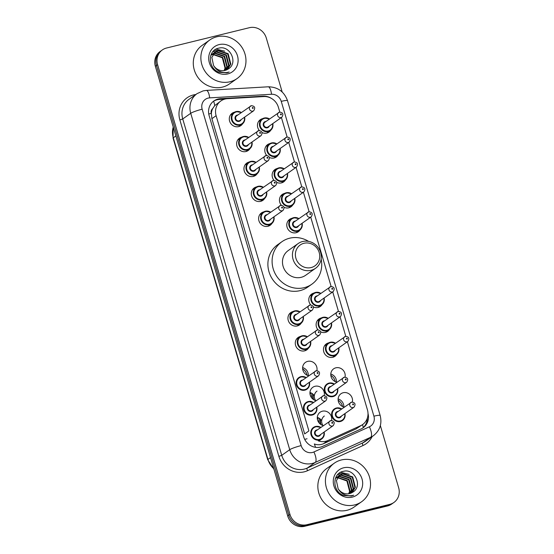<?xml version="1.0" encoding="UTF-8"?>
<svg xmlns="http://www.w3.org/2000/svg" width="554" height="554" viewBox="0 0 554 554"><rect width="100%" height="100%" fill="white"/><g stroke="black" fill="none" stroke-linecap="round" stroke-linejoin="round"><path stroke-width="0.83" d="M266.703 155.439A7.562 7.043 -125.2 0 1 267.637 144.608A7.562 7.043 -125.2 0 1 269.881 143.59A7.562 7.043 -125.2 0 1 269.999 143.555M278.136 155.085A7.562 7.043 -125.2 0 1 276.363 156.955A7.562 7.043 -125.2 0 1 274.119 157.98A7.562 7.043 -125.2 0 1 269.431 157.495M274.036 180.348A7.562 7.043 -125.2 0 1 274.971 169.524A7.562 7.043 -125.2 0 1 277.215 168.499A7.562 7.043 -125.2 0 1 277.332 168.471M285.469 179.995A7.562 7.043 -125.2 0 1 283.69 181.871A7.562 7.043 -125.2 0 1 281.453 182.889A7.562 7.043 -125.2 0 1 276.758 182.411M281.37 205.264A7.562 7.043 -125.2 0 1 282.305 194.433A7.562 7.043 -125.2 0 1 284.548 193.415A7.562 7.043 -125.2 0 1 284.666 193.388M292.803 204.911A7.562 7.043 -125.2 0 1 291.023 206.787A7.562 7.043 -125.2 0 1 288.779 207.805A7.562 7.043 -125.2 0 1 284.091 207.328M300.136 229.827A7.562 7.043 -125.2 0 1 298.357 231.704A7.562 7.043 -125.2 0 1 296.113 232.722A7.562 7.043 -125.2 0 1 287.568 228.449A7.562 7.043 -125.2 0 1 289.638 219.349A7.562 7.043 -125.2 0 1 291.882 218.331A7.562 7.043 -125.2 0 1 292 218.304M310.704 304.922A7.562 7.043 -125.2 0 1 311.632 294.091A7.562 7.043 -125.2 0 1 313.876 293.073A7.562 7.043 -125.2 0 1 313.993 293.045M322.13 304.568A7.562 7.043 -125.2 0 1 320.357 306.445A7.562 7.043 -125.2 0 1 318.114 307.463A7.562 7.043 -125.2 0 1 313.425 306.985M318.038 329.838A7.562 7.043 -125.2 0 1 318.966 319.007A7.562 7.043 -125.2 0 1 321.209 317.989A7.562 7.043 -125.2 0 1 321.327 317.961M329.464 329.485A7.562 7.043 -125.2 0 1 327.691 331.354A7.562 7.043 -125.2 0 1 325.447 332.379A7.562 7.043 -125.2 0 1 320.759 331.901M336.797 354.394A7.562 7.043 -125.2 0 1 335.018 356.27A7.562 7.043 -125.2 0 1 332.781 357.288A7.562 7.043 -125.2 0 1 324.235 353.016A7.562 7.043 -125.2 0 1 326.299 343.923A7.562 7.043 -125.2 0 1 328.543 342.898A7.562 7.043 -125.2 0 1 328.661 342.871M330.786 374.033A7.562 7.043 -125.2 0 1 336.507 382.128M336.908 382.232A7.562 7.043 -125.2 0 1 330.994 376.353A7.562 7.043 -125.2 0 1 333.633 368.832A7.562 7.043 -125.2 0 1 335.876 367.814A7.562 7.043 -125.2 0 1 345.031 377.122M338.12 398.949A7.562 7.043 -125.2 0 1 343.84 407.038M344.242 407.142A7.562 7.043 -125.2 0 1 338.328 401.262A7.562 7.043 -125.2 0 1 340.966 393.749A7.562 7.043 -125.2 0 1 343.21 392.731A7.562 7.043 -125.2 0 1 352.365 402.031M259.376 130.522A7.562 7.043 -125.2 0 1 260.304 119.692A7.562 7.043 -125.2 0 1 262.548 118.674A7.562 7.043 -125.2 0 1 262.665 118.646M270.802 130.169A7.562 7.043 -125.2 0 1 269.029 132.046A7.562 7.043 -125.2 0 1 266.786 133.064A7.562 7.043 -125.2 0 1 262.097 132.586M317.29 417.418A7.562 7.043 -125.2 0 1 321.68 420.659M323.411 425.611A7.562 7.043 -125.2 0 1 317.497 419.731A7.562 7.043 -125.2 0 1 320.129 412.218A7.562 7.043 -125.2 0 1 322.373 411.2A7.562 7.043 -125.2 0 1 331.534 420.5M309.956 392.502A7.562 7.043 -125.2 0 1 314.347 395.743M316.078 400.694A7.562 7.043 -125.2 0 1 310.164 394.822A7.562 7.043 -125.2 0 1 312.795 387.301A7.562 7.043 -125.2 0 1 315.039 386.283A7.562 7.043 -125.2 0 1 324.201 395.591M302.623 367.586A7.562 7.043 -125.2 0 1 308.336 375.681M308.744 375.785A7.562 7.043 -125.2 0 1 302.83 369.906A7.562 7.043 -125.2 0 1 305.469 362.385A7.562 7.043 -125.2 0 1 307.705 361.367A7.562 7.043 -125.2 0 1 316.867 370.674M308.633 347.947A7.562 7.043 -125.2 0 1 306.854 349.823A7.562 7.043 -125.2 0 1 304.61 350.848A7.562 7.043 -125.2 0 1 296.065 346.575A7.562 7.043 -125.2 0 1 298.135 337.476A7.562 7.043 -125.2 0 1 300.379 336.451A7.562 7.043 -125.2 0 1 300.497 336.423M301.3 323.037A7.562 7.043 -125.2 0 1 299.52 324.914A7.562 7.043 -125.2 0 1 297.276 325.932A7.562 7.043 -125.2 0 1 288.731 321.659A7.562 7.043 -125.2 0 1 290.802 312.56A7.562 7.043 -125.2 0 1 293.045 311.542A7.562 7.043 -125.2 0 1 293.163 311.514M257.305 173.547A7.562 7.043 -125.2 0 1 255.526 175.424A7.562 7.043 -125.2 0 1 253.282 176.442A7.562 7.043 -125.2 0 1 244.736 172.169A7.562 7.043 -125.2 0 1 246.807 163.077A7.562 7.043 -125.2 0 1 249.044 162.052A7.562 7.043 -125.2 0 1 249.168 162.024M249.972 148.638A7.562 7.043 -125.2 0 1 248.192 150.508A7.562 7.043 -125.2 0 1 245.948 151.533A7.562 7.043 -125.2 0 1 237.403 147.26A7.562 7.043 -125.2 0 1 239.473 138.161A7.562 7.043 -125.2 0 1 241.717 137.143A7.562 7.043 -125.2 0 1 241.835 137.115M264.639 198.464A7.562 7.043 -125.2 0 1 262.859 200.34A7.562 7.043 -125.2 0 1 260.615 201.358A7.562 7.043 -125.2 0 1 252.07 197.086A7.562 7.043 -125.2 0 1 254.134 187.986A7.562 7.043 -125.2 0 1 256.377 186.968A7.562 7.043 -125.2 0 1 256.495 186.94M271.966 223.38A7.562 7.043 -125.2 0 1 270.193 225.256A7.562 7.043 -125.2 0 1 267.949 226.274A7.562 7.043 -125.2 0 1 259.404 222.002A7.562 7.043 -125.2 0 1 261.467 212.902A7.562 7.043 -125.2 0 1 263.711 211.884A7.562 7.043 -125.2 0 1 263.829 211.857M242.638 123.722A7.562 7.043 -125.2 0 1 240.858 125.599A7.562 7.043 -125.2 0 1 238.615 126.617A7.562 7.043 -125.2 0 1 230.076 122.344A7.562 7.043 -125.2 0 1 232.14 113.245A7.562 7.043 -125.2 0 1 234.384 112.227A7.562 7.043 -125.2 0 1 234.501 112.199M338.148 400.244A9.453 8.802 -125.2 0 1 342.628 406.581M330.814 375.328A9.453 8.802 -125.2 0 1 335.295 381.664M302.65 368.881A9.453 8.802 -125.2 0 1 307.124 375.217M279.805 112.081L278.378 107.234A14.175 13.206 54.8 0 0 263.773 96.569L227.396 98.688A14.175 13.206 54.8 0 0 225.09 99.034A14.175 13.206 54.8 0 0 220.88 100.946A14.175 13.206 54.8 0 0 216.115 115.703L308.897 430.936L304.679 433.914L211.905 118.681L216.115 115.703M220.88 100.946L214.73 105.606L212.694 108.591A4.723 4.404 54.8 0 0 211.282 113.376A14.175 1.773 163.6 0 0 208.768 114.027M211.282 113.376L211.351 113.618A14.175 13.206 -125.2 0 1 212.694 108.591M315.531 447.327A14.175 5.069 -114.4 0 0 314.319 443.969C317.421 445.097 320.461 445.007 323.439 443.719L356.077 428.907L362.655 424.53A14.175 13.206 54.8 0 0 367.42 409.78L347.4 341.749M211.351 113.618L211.905 118.681M345.8 336.313L340.066 316.833M338.466 311.396L332.732 291.923M331.133 286.48L310.732 217.175M309.132 211.739L303.398 192.266M301.798 186.823L296.071 167.35M294.465 161.913L288.738 142.433M287.138 136.997L281.404 117.517M318.266 440.859A14.175 13.206 54.8 0 0 327.996 440.499L360.64 425.687A14.175 13.206 54.8 0 0 362.655 424.53M271.695 98.57A14.175 13.206 54.8 0 0 263.171 96.188L220.43 98.681A14.175 13.206 54.8 0 0 218.124 99.028A14.175 13.206 54.8 0 0 213.92 100.939A14.175 13.206 54.8 0 0 209.149 115.689L303.654 436.787A14.175 13.206 54.8 0 0 322.753 446.344L361.104 428.941A14.175 13.206 54.8 0 0 363.126 427.785A14.175 13.206 54.8 0 0 368.008 413.464M213.366 101.347A14.175 13.206 -125.2 0 1 217.002 99.817A14.175 13.206 -125.2 0 1 219.308 99.471L224.612 99.159M380.356 425.569L398.651 487.735A14.175 13.206 -125.2 0 1 393.887 502.485A14.175 13.206 -125.2 0 1 389.684 504.396L306.861 524.714A14.175 13.206 -125.2 0 1 289.95 514.396L157.592 64.68A14.175 13.206 -125.2 0 1 162.357 49.929A14.175 13.206 -125.2 0 1 166.56 48.018L249.383 27.7A14.175 13.206 -125.2 0 1 266.294 38.018L282.18 91.999M393.887 502.485L391.643 504.071A14.175 13.206 -125.2 0 1 387.44 505.982L304.617 526.3A14.175 13.206 -125.2 0 1 287.706 515.982L155.349 66.265L156.47 65.476A14.175 13.206 -125.2 0 1 161.235 50.719A14.175 13.206 -125.2 0 0 156.47 65.476L288.828 515.192L156.47 65.476L157.592 64.68M304.617 526.3L305.739 525.511A14.175 13.206 -125.2 0 1 288.828 515.192A14.175 13.206 -125.2 0 0 305.739 525.511L388.562 505.193L305.739 525.511L306.861 524.714M392.765 503.281A14.175 13.206 -125.2 0 1 388.562 505.193A14.175 13.206 -125.2 0 0 392.765 503.281M367.364 418.076A14.175 13.206 -125.2 0 1 362.551 428.166M155.349 66.265A14.175 13.206 -125.2 0 1 160.113 51.515L162.357 49.929M230.035 81.757A23.621 22.008 -125.2 0 1 203.339 68.405A23.621 22.008 -125.2 0 1 209.793 39.971A23.621 22.008 -125.2 0 1 216.801 36.786A23.621 22.008 -125.2 0 1 243.497 50.137A23.621 22.008 -125.2 0 1 237.043 78.571A23.621 22.008 -125.2 0 1 230.035 81.757M237.043 78.571L229.474 83.917A23.621 22.008 -125.2 0 1 222.466 87.103A23.621 22.008 -125.2 0 1 195.763 73.751A23.621 22.008 -125.2 0 1 202.217 45.317L209.793 39.971M227.272 69.548L230.388 64.382L227.687 54.008L218.047 50.788L215.201 52.007M227.507 69.416L230.831 64.07L228.137 53.69L218.491 50.469L215.416 51.841L211.836 57.415L213.581 65.545A10.678 9.951 -125.2 0 0 225.007 70.427A10.678 9.951 -125.2 0 0 227.902 69.174C238.739 63.461 230.222 45.047 219.052 48.101C207.452 49.715 207.487 68.246 218.948 72.255L226.884 72.837L229.155 72.041L226.655 72.539C220.824 72.879 216.469 70.545 213.581 65.545M226.288 70.012L228.601 65.642L225.907 55.261L216.268 52.041L214.37 52.72M226.544 69.908L229.051 65.324L226.357 54.95L216.711 51.73L214.571 52.526M225.229 70.372L226.821 66.895L224.128 56.522L214.481 53.302L213.622 53.544M225.506 70.289L227.272 66.584L224.571 56.203L214.931 52.983L213.802 53.329M224.086 70.607L225.042 68.156L222.348 57.775L212.965 54.5M224.384 70.559L225.492 67.837L222.791 57.464L213.124 54.25M214.121 52.845L213.422 53.26M214.329 52.658L213.193 53.413M213.359 53.641L212.591 53.973M212.341 54.098L211.635 54.521M213.539 53.433L212.791 53.786M212.549 53.918L211.413 54.673M212.674 54.562L211.843 54.804M211.573 54.901L210.859 55.206M212.84 54.32L212.023 54.583M211.76 54.687L211.005 55.04M219.1 44.604A15.408 14.356 -125.2 0 1 237.479 55.822A15.408 14.356 -125.2 0 1 227.736 73.931A15.408 14.356 -125.2 0 1 209.35 62.72A15.408 14.356 -125.2 0 1 219.1 44.604M221.122 53.683L217.002 51.903M216.476 51.785L215.762 51.66M215.7 51.654L212.951 51.584M222.902 52.422L218.782 50.643M218.255 50.532L214.176 50.386M224.689 51.162L216.108 49.112M311.14 267.561A12.756 11.883 -125.2 0 1 295.919 258.275A12.756 11.883 -125.2 0 1 303.987 243.275A12.756 11.883 -125.2 0 1 319.208 252.562A12.756 11.883 -125.2 0 1 311.14 267.561M311.099 270.304A15.117 14.085 -125.2 0 1 294.008 261.758A15.117 14.085 -125.2 0 1 298.142 243.559A15.117 14.085 -125.2 0 1 302.629 241.523A15.117 14.085 -125.2 0 1 319.713 250.069A15.117 14.085 -125.2 0 1 315.586 268.261A15.117 14.085 -125.2 0 1 311.099 270.304M298.142 243.559L288.191 250.588A15.117 14.085 54.8 0 0 284.057 268.787A15.117 14.085 54.8 0 0 301.147 277.332A15.117 14.085 54.8 0 0 305.628 275.29L315.586 268.261M321.14 259.106A25.99 24.21 -125.2 0 1 311.895 284.167A25.99 24.21 -125.2 0 1 304.188 287.678A25.99 24.21 -125.2 0 1 274.819 272.99A25.99 24.21 -125.2 0 1 281.917 241.717A25.99 24.21 -125.2 0 1 289.631 238.206A25.99 24.21 -125.2 0 1 308.626 241.392M311.895 284.167L307.692 287.138A25.99 24.21 -125.2 0 1 299.984 290.649A25.99 24.21 -125.2 0 1 270.615 275.961A25.99 24.21 -125.2 0 1 277.713 244.681L281.917 241.717M354.588 504.936A23.621 22.008 -125.2 0 1 327.885 491.585A23.621 22.008 -125.2 0 1 334.339 463.158A23.621 22.008 -125.2 0 1 341.347 459.965A23.621 22.008 -125.2 0 1 368.05 473.317A23.621 22.008 -125.2 0 1 361.596 501.751A23.621 22.008 -125.2 0 1 354.588 504.936M361.596 501.751L354.02 507.097A23.621 22.008 -125.2 0 1 347.012 510.282A23.621 22.008 -125.2 0 1 320.316 496.931A23.621 22.008 -125.2 0 1 326.77 468.504L334.339 463.158M351.825 492.735L354.934 487.562L352.24 477.188L342.594 473.968L339.747 475.187M352.053 492.603L355.377 487.25L352.683 476.876L343.044 473.656L339.969 475.027L336.389 480.602L338.134 488.732A10.678 9.951 -125.2 0 0 349.56 493.607A10.678 9.951 -125.2 0 0 352.455 492.354C363.292 486.647 354.768 468.234 343.605 471.288C332.005 472.894 332.04 491.433 343.494 495.435L351.43 496.024L353.701 495.221L351.201 495.726C345.371 496.059 341.015 493.732 338.134 488.732M350.841 493.199L353.154 488.822L350.46 478.448L340.814 475.228L338.916 475.9M351.091 493.088L353.597 488.51L350.904 478.13L341.257 474.91L339.117 475.713M349.782 493.552L351.375 490.082L348.681 479.702L339.034 476.482L338.175 476.731M350.052 493.476L351.818 489.764L349.124 479.39L339.477 476.17L338.349 476.509M348.639 493.787L349.595 491.336L346.901 480.962L337.518 477.686M348.93 493.739L350.038 491.024L347.344 480.643L337.67 477.43M338.674 476.024L337.968 476.447M338.882 475.844L337.746 476.599M337.905 476.828L337.137 477.16M336.894 477.285L336.188 477.7M338.092 476.613L337.338 476.966M337.095 477.098L335.959 477.853M337.227 477.749L336.389 477.984M336.126 478.081L335.405 478.393M337.386 477.506L336.569 477.77M336.313 477.873L335.558 478.227M343.653 467.791A15.408 14.356 -125.2 0 1 362.032 479.002A15.408 14.356 -125.2 0 1 352.282 497.118A15.408 14.356 -125.2 0 1 333.903 485.906A15.408 14.356 -125.2 0 1 343.653 467.791M345.675 476.862L341.548 475.083M341.022 474.972L340.308 474.847M340.246 474.84L337.504 474.764M347.455 475.609L343.328 473.829M342.801 473.712L338.729 473.573M349.235 474.349L340.655 472.292M214.73 105.606A14.175 4.453 -93.3 0 0 213.643 101.181M363.32 427.501A14.175 5.069 -114.4 0 0 362.475 424.662M307.048 438.775A14.175 1.773 163.6 0 0 304.693 439.384M356.077 428.907L360.64 425.687M323.439 443.719L327.996 440.499M208.138 98.1A9.453 8.802 54.8 0 0 202.155 109.207L301.161 445.596A9.453 8.802 54.8 0 0 312.435 452.473A9.453 8.802 54.8 0 0 313.896 451.967L369.386 426.795A9.453 8.802 54.8 0 0 373.908 416.186L281.252 101.368A9.453 8.802 54.8 0 0 271.515 94.263L209.675 97.864A9.453 8.802 54.8 0 0 208.138 98.1M369.386 426.795A9.453 3.379 -114.4 0 1 370.681 437.265L315.191 462.438A18.898 17.61 -125.2 0 1 312.276 463.449A18.898 17.61 -125.2 0 1 289.728 449.689L190.728 113.307A18.898 17.61 -125.2 0 1 197.079 93.633L189.087 99.277A18.898 17.61 54.8 0 0 182.737 118.944L281.737 455.333A18.898 17.61 54.8 0 0 304.284 469.093A18.898 17.61 54.8 0 0 307.2 468.082L362.69 442.909A18.898 17.61 54.8 0 0 365.384 441.365L373.375 435.721A18.898 17.61 -125.2 0 1 370.681 437.265L362.69 442.909A2.361 0.845 65.6 0 0 363.015 445.527L307.525 470.699A21.26 19.812 -125.2 0 1 278.884 456.358L179.877 119.969L182.737 118.944L190.728 113.307A9.453 1.177 -16.4 0 1 202.155 109.207M307.525 470.699A2.361 0.845 65.6 0 1 307.2 468.082L315.191 462.438A9.453 3.379 -114.4 0 0 313.896 451.967M179.877 119.969A21.26 19.812 -125.2 0 1 193.332 94.969A21.26 19.812 -125.2 0 1 195.797 94.533M372.094 436.628A21.26 19.812 -125.2 0 1 363.015 445.527M289.95 514.396L287.706 515.982M389.684 504.396L387.44 505.982M301.161 445.596A9.453 1.177 -16.4 0 0 289.728 449.689L281.737 455.333L278.884 456.358M373.908 416.186A9.453 1.177 -16.4 0 1 380.169 415.5L287.512 100.683C284.188 91.562 277.734 86.936 268.157 86.805L206.323 90.413A9.453 2.971 -93.3 0 1 209.675 97.864M281.252 101.368A9.453 1.177 -16.4 0 1 287.512 100.683M271.515 94.263A9.453 2.971 -93.3 0 0 268.157 86.805M219.308 99.471L220.43 98.681M262.527 96.638L263.171 96.188M273.953 469.259L267.721 459.709A4.723 0.589 -16.4 0 1 267.942 459.432A18.898 17.61 54.8 0 0 273.794 468.719M173.243 127.074A18.898 17.61 54.8 0 0 173.277 137.794A4.723 0.589 163.6 0 0 173.056 138.071L173.187 126.88M175.86 135.965L173.277 137.794L267.942 459.432L270.525 457.604M244.619 117.157A7.084 6.606 -125.2 0 1 242.133 124.124A7.084 6.606 -125.2 0 1 240.027 125.079A7.084 6.606 -125.2 0 1 232.015 121.07A7.084 6.606 -125.2 0 1 233.954 112.545A7.084 6.606 -125.2 0 1 236.059 111.589A7.084 6.606 -125.2 0 1 241.35 112.524M241.094 112.704A6.613 6.163 54.8 0 0 236.329 111.936A6.613 6.163 54.8 0 0 232.14 119.712A6.613 6.163 54.8 0 0 240.034 124.532A6.613 6.163 54.8 0 0 244.362 117.337M241.115 119.636A3.31 3.082 -125.2 0 1 235.159 118.972A3.31 3.082 -125.2 0 1 237.846 115.003M253.697 110.745C255.567 107.732 254.785 106.043 251.364 105.689L236.69 115.821A2.832 2.638 54.8 0 0 239.113 120.834A2.832 2.638 54.8 0 0 239.958 120.447L253.697 110.745A2.832 2.638 -125.2 0 1 249.653 109.526A2.832 2.638 -125.2 0 1 251.267 105.731M252.894 108.39A0.471 0.443 54.8 0 0 253.192 107.829A0.471 0.443 54.8 0 0 252.631 107.49A0.471 0.443 54.8 0 0 252.333 108.044A0.471 0.443 54.8 0 0 252.894 108.39M245.921 151.54L249.459 149.033L251.931 145.46L251.98 142.053A7.084 6.606 -125.2 0 1 249.459 149.033A7.084 6.606 -125.2 0 1 247.361 149.989A7.084 6.606 -125.2 0 1 239.349 145.986A7.084 6.606 -125.2 0 1 241.288 137.454A7.084 6.606 -125.2 0 1 243.386 136.499A7.084 6.606 -125.2 0 1 248.684 137.44M248.427 137.621A6.613 6.163 54.8 0 0 243.663 136.852A6.613 6.163 54.8 0 0 239.473 144.629A6.613 6.163 54.8 0 0 247.368 149.442A6.613 6.163 54.8 0 0 251.696 142.253M248.448 144.546A3.31 3.082 -125.2 0 1 242.493 143.888A3.31 3.082 -125.2 0 1 245.173 139.913M261.031 135.661C262.894 132.641 262.118 130.959 258.697 130.606L244.016 140.73A2.832 2.638 54.8 0 0 246.447 145.744A2.832 2.638 54.8 0 0 247.292 145.363L261.031 135.661A2.832 2.638 -125.2 0 1 256.987 134.442A2.832 2.638 -125.2 0 1 258.6 130.647M260.228 133.299A0.471 0.443 54.8 0 0 260.525 132.745A0.471 0.443 54.8 0 0 259.964 132.399A0.471 0.443 54.8 0 0 259.667 132.96A0.471 0.443 54.8 0 0 260.228 133.299M259.286 166.983A7.084 6.606 -125.2 0 1 256.793 173.949A7.084 6.606 -125.2 0 1 254.695 174.905A7.084 6.606 -125.2 0 1 246.682 170.902A7.084 6.606 -125.2 0 1 248.621 162.37A7.084 6.606 -125.2 0 1 250.72 161.415A7.084 6.606 -125.2 0 1 256.017 162.357M255.761 162.537A6.613 6.163 54.8 0 0 250.997 161.768A6.613 6.163 54.8 0 0 246.807 169.545A6.613 6.163 54.8 0 0 254.702 174.358A6.613 6.163 54.8 0 0 259.03 167.163M255.782 169.462A3.31 3.082 -125.2 0 1 249.826 168.804A3.31 3.082 -125.2 0 1 252.506 164.829M268.365 160.577C270.227 157.558 269.452 155.875 266.031 155.515L251.35 165.646A2.832 2.638 54.8 0 0 253.78 170.66A2.832 2.638 54.8 0 0 254.625 170.279L268.365 160.577A2.832 2.638 -125.2 0 1 264.32 159.358A2.832 2.638 -125.2 0 1 265.934 155.563M267.561 158.215A0.471 0.443 54.8 0 0 267.859 157.661A0.471 0.443 54.8 0 0 267.298 157.315A0.471 0.443 54.8 0 0 266.993 157.869A0.471 0.443 54.8 0 0 267.561 158.215M258.053 186.331A7.084 6.606 -125.2 0 1 263.351 187.266L258.074 186.317L255.948 187.287A7.084 6.606 -125.2 0 1 258.053 186.331M266.619 191.899A7.084 6.606 -125.2 0 1 264.126 198.865A7.084 6.606 -125.2 0 1 262.028 199.821A7.084 6.606 -125.2 0 1 254.016 195.818A7.084 6.606 -125.2 0 1 255.948 187.287L252.409 189.787M263.095 187.446A6.613 6.163 54.8 0 0 258.323 186.677A6.613 6.163 54.8 0 0 254.141 194.454A6.613 6.163 54.8 0 0 262.035 199.274A6.613 6.163 54.8 0 0 266.363 192.079M263.108 194.378A3.31 3.082 -125.2 0 1 257.16 193.72A3.31 3.082 -125.2 0 1 259.84 189.745M275.698 185.493C277.561 182.474 276.785 180.784 273.364 180.431L258.683 190.562A2.832 2.638 54.8 0 0 261.114 195.576A2.832 2.638 54.8 0 0 261.952 195.195L275.698 185.493A2.832 2.638 -125.2 0 1 271.647 184.274A2.832 2.638 -125.2 0 1 273.267 180.479M274.895 183.132A0.471 0.443 54.8 0 0 275.193 182.571A0.471 0.443 54.8 0 0 274.625 182.231A0.471 0.443 54.8 0 0 274.327 182.785A0.471 0.443 54.8 0 0 274.895 183.132M273.953 216.815A7.084 6.606 -125.2 0 1 271.46 223.781A7.084 6.606 -125.2 0 1 269.355 224.737A7.084 6.606 -125.2 0 1 261.349 220.727A7.084 6.606 -125.2 0 1 263.282 212.203A7.084 6.606 -125.2 0 1 265.387 211.24A7.084 6.606 -125.2 0 1 270.677 212.182M270.428 212.362A6.613 6.163 54.8 0 0 265.657 211.593A6.613 6.163 54.8 0 0 261.474 219.37A6.613 6.163 54.8 0 0 269.369 224.183A6.613 6.163 54.8 0 0 273.697 216.995M270.442 219.287A3.31 3.082 -125.2 0 1 264.493 218.629A3.31 3.082 -125.2 0 1 267.173 214.661M283.025 210.402C284.894 207.39 284.119 205.7 280.698 205.347L266.017 215.478A2.832 2.638 54.8 0 0 268.448 220.492A2.832 2.638 54.8 0 0 269.286 220.104L283.025 210.402A2.832 2.638 -125.2 0 1 278.981 209.183A2.832 2.638 -125.2 0 1 280.601 205.389M282.228 208.041A0.471 0.443 54.8 0 0 282.526 207.487A0.471 0.443 54.8 0 0 281.958 207.148A0.471 0.443 54.8 0 0 281.661 207.702A0.471 0.443 54.8 0 0 282.228 208.041M294.714 310.898A7.084 6.606 -125.2 0 1 300.012 311.84L294.735 310.891L292.616 311.854A7.084 6.606 -125.2 0 1 294.714 310.898M303.28 316.473A7.084 6.606 -125.2 0 1 300.787 323.439A7.084 6.606 -125.2 0 1 298.689 324.395A7.084 6.606 -125.2 0 1 290.677 320.385A7.084 6.606 -125.2 0 1 292.616 311.854L289.07 314.36M299.756 312.02A6.613 6.163 54.8 0 0 294.991 311.251A6.613 6.163 54.8 0 0 290.802 319.028A6.613 6.163 54.8 0 0 298.696 323.841A6.613 6.163 54.8 0 0 303.024 316.653M299.776 318.945A3.31 3.082 -125.2 0 1 293.821 318.287A3.31 3.082 -125.2 0 1 296.501 314.319M312.359 310.06C314.222 307.041 313.446 305.358 310.025 305.005L295.351 315.129A2.832 2.638 54.8 0 0 297.775 320.15A2.832 2.638 54.8 0 0 298.62 319.762L312.359 310.06A2.832 2.638 -125.2 0 1 308.315 308.841A2.832 2.638 -125.2 0 1 309.928 305.046M311.556 307.699A0.471 0.443 54.8 0 0 311.854 307.145A0.471 0.443 54.8 0 0 311.293 306.798A0.471 0.443 54.8 0 0 310.995 307.359A0.471 0.443 54.8 0 0 311.556 307.699M310.614 341.389A7.084 6.606 -125.2 0 1 308.121 348.348A7.084 6.606 -125.2 0 1 306.023 349.304A7.084 6.606 -125.2 0 1 298.01 345.301A7.084 6.606 -125.2 0 1 299.949 336.77A7.084 6.606 -125.2 0 1 302.048 335.814A7.084 6.606 -125.2 0 1 307.345 336.756M307.089 336.936A6.613 6.163 54.8 0 0 302.325 336.167A6.613 6.163 54.8 0 0 298.135 343.944A6.613 6.163 54.8 0 0 306.03 348.757A6.613 6.163 54.8 0 0 310.358 341.569M307.11 343.861A3.31 3.082 -125.2 0 1 301.154 343.203A3.31 3.082 -125.2 0 1 303.834 339.228M319.693 334.976C321.555 331.957 320.78 330.274 317.359 329.914L302.678 340.045A2.832 2.638 54.8 0 0 305.109 345.059A2.832 2.638 54.8 0 0 305.953 344.678L319.693 334.976A2.832 2.638 -125.2 0 1 315.648 333.757A2.832 2.638 -125.2 0 1 317.262 329.962M318.889 332.615A0.471 0.443 54.8 0 0 319.187 332.061A0.471 0.443 54.8 0 0 318.626 331.714A0.471 0.443 54.8 0 0 318.328 332.268A0.471 0.443 54.8 0 0 318.889 332.615M300.884 376.651A7.084 6.606 -125.2 0 1 306.182 377.593L300.905 376.644L298.786 377.606A7.084 6.606 -125.2 0 1 300.884 376.651M309.451 382.225A7.084 6.606 -125.2 0 1 306.964 389.185A7.084 6.606 -125.2 0 1 304.859 390.141A7.084 6.606 -125.2 0 1 296.847 386.138A7.084 6.606 -125.2 0 1 298.786 377.606M305.926 377.773A6.613 6.163 54.8 0 0 301.161 377.004A6.613 6.163 54.8 0 0 296.972 384.781A6.613 6.163 54.8 0 0 304.866 389.594A6.613 6.163 54.8 0 0 309.194 382.405M305.947 384.698A3.31 3.082 -125.2 0 1 299.991 384.04A3.31 3.082 -125.2 0 1 302.678 380.065M318.529 375.813C320.399 372.794 319.616 371.111 316.196 370.751L301.521 380.882A2.832 2.638 54.8 0 0 303.945 385.896A2.832 2.638 54.8 0 0 304.79 385.515L318.529 375.813A2.832 2.638 -125.2 0 1 314.485 374.594A2.832 2.638 -125.2 0 1 316.099 370.799M317.726 373.451A0.471 0.443 54.8 0 0 318.024 372.897A0.471 0.443 54.8 0 0 317.463 372.551A0.471 0.443 54.8 0 0 317.165 373.105A0.471 0.443 54.8 0 0 317.726 373.451M316.784 407.135A7.084 6.606 -125.2 0 1 314.291 414.101A7.084 6.606 -125.2 0 1 312.193 415.057A7.084 6.606 -125.2 0 1 304.181 411.054A7.084 6.606 -125.2 0 1 306.12 402.523A7.084 6.606 -125.2 0 1 308.218 401.567A7.084 6.606 -125.2 0 1 313.516 402.502M313.259 402.682A6.613 6.163 54.8 0 0 308.495 401.92A6.613 6.163 54.8 0 0 304.305 409.697A6.613 6.163 54.8 0 0 312.2 414.51A6.613 6.163 54.8 0 0 316.528 407.315M313.28 409.614A3.31 3.082 -125.2 0 1 307.325 408.956A3.31 3.082 -125.2 0 1 310.005 404.981M325.863 400.729C327.726 397.71 326.95 396.02 323.529 395.667L308.848 405.798A2.832 2.638 54.8 0 0 311.279 410.812A2.832 2.638 54.8 0 0 312.124 410.431L325.863 400.729A2.832 2.638 -125.2 0 1 321.819 399.51A2.832 2.638 -125.2 0 1 323.432 395.715M325.06 398.368A0.471 0.443 54.8 0 0 325.357 397.814A0.471 0.443 54.8 0 0 324.796 397.467A0.471 0.443 54.8 0 0 324.499 398.021A0.471 0.443 54.8 0 0 325.06 398.368M318.779 441.026L321.625 439.017L324.097 435.437L324.138 432.037A7.084 6.606 -125.2 0 1 321.625 439.017A7.084 6.606 -125.2 0 1 319.526 439.973A7.084 6.606 -125.2 0 1 311.514 435.963A7.084 6.606 -125.2 0 1 313.453 427.439A7.084 6.606 -125.2 0 1 315.551 426.483A7.084 6.606 -125.2 0 1 320.849 427.418M320.593 427.598A6.613 6.163 54.8 0 0 315.828 426.829A6.613 6.163 54.8 0 0 311.639 434.606A6.613 6.163 54.8 0 0 319.533 439.426A6.613 6.163 54.8 0 0 323.861 432.231M320.614 434.53A3.31 3.082 -125.2 0 1 314.658 433.865A3.31 3.082 -125.2 0 1 317.338 429.897M333.196 425.645C335.059 422.626 334.284 420.936 330.863 420.583L316.182 430.714A2.832 2.638 54.8 0 0 318.612 435.728A2.832 2.638 54.8 0 0 319.457 435.347L333.196 425.645A2.832 2.638 -125.2 0 1 329.152 424.419A2.832 2.638 -125.2 0 1 330.766 420.625M332.393 423.284A0.471 0.443 54.8 0 0 332.691 422.723A0.471 0.443 54.8 0 0 332.13 422.383A0.471 0.443 54.8 0 0 331.825 422.937A0.471 0.443 54.8 0 0 332.393 423.284M272.79 123.604A7.084 6.606 -125.2 0 1 270.297 130.571A7.084 6.606 -125.2 0 1 268.191 131.527A7.084 6.606 -125.2 0 1 260.186 127.517A7.084 6.606 -125.2 0 1 262.118 118.992A7.084 6.606 -125.2 0 1 264.223 118.03A7.084 6.606 -125.2 0 1 269.514 118.972M269.265 119.152A6.613 6.163 54.8 0 0 264.493 118.383A6.613 6.163 54.8 0 0 260.311 126.16A6.613 6.163 54.8 0 0 268.205 130.973A6.613 6.163 54.8 0 0 272.533 123.784M269.279 126.077A3.31 3.082 -125.2 0 1 263.33 125.419A3.31 3.082 -125.2 0 1 266.01 121.451M281.861 117.192C283.731 114.179 282.956 112.49 279.535 112.137L264.854 122.268A2.832 2.638 54.8 0 0 267.284 127.282A2.832 2.638 54.8 0 0 268.122 126.894L281.861 117.192A2.832 2.638 -125.2 0 1 277.817 115.973A2.832 2.638 -125.2 0 1 279.438 112.178M280.795 113.937A0.471 0.443 54.8 0 0 280.497 114.491A0.471 0.443 54.8 0 0 281.065 114.83A0.471 0.443 54.8 0 0 281.363 114.276A0.471 0.443 54.8 0 0 280.795 113.937M280.123 148.52A7.084 6.606 -125.2 0 1 277.63 155.48A7.084 6.606 -125.2 0 1 275.525 156.436A7.084 6.606 -125.2 0 1 267.52 152.433A7.084 6.606 -125.2 0 1 269.452 143.901A7.084 6.606 -125.2 0 1 271.557 142.946A7.084 6.606 -125.2 0 1 276.848 143.888M276.591 144.068A6.613 6.163 54.8 0 0 271.827 143.299A6.613 6.163 54.8 0 0 267.644 151.076A6.613 6.163 54.8 0 0 275.532 155.889A6.613 6.163 54.8 0 0 279.867 148.701M276.612 150.993A3.31 3.082 -125.2 0 1 270.664 150.335A3.31 3.082 -125.2 0 1 273.344 146.36M289.195 142.108C291.065 139.089 290.289 137.406 286.868 137.046L272.187 147.177A2.832 2.638 54.8 0 0 274.618 152.191A2.832 2.638 54.8 0 0 275.456 151.81L289.195 142.108A2.832 2.638 -125.2 0 1 285.151 140.889A2.832 2.638 -125.2 0 1 286.764 137.094M288.128 138.846A0.471 0.443 54.8 0 0 287.831 139.407A0.471 0.443 54.8 0 0 288.392 139.746A0.471 0.443 54.8 0 0 288.696 139.192A0.471 0.443 54.8 0 0 288.128 138.846M287.45 173.43A7.084 6.606 -125.2 0 1 284.964 180.396A7.084 6.606 -125.2 0 1 282.859 181.352A7.084 6.606 -125.2 0 1 274.846 177.349A7.084 6.606 -125.2 0 1 276.785 168.818A7.084 6.606 -125.2 0 1 278.891 167.862A7.084 6.606 -125.2 0 1 284.181 168.804M283.925 168.984A6.613 6.163 54.8 0 0 279.161 168.215A6.613 6.163 54.8 0 0 274.978 175.992A6.613 6.163 54.8 0 0 282.865 180.805A6.613 6.163 54.8 0 0 287.201 173.61M283.946 175.909A3.31 3.082 -125.2 0 1 277.997 175.251A3.31 3.082 -125.2 0 1 280.677 171.276M296.529 167.024C298.398 164.005 297.623 162.315 294.202 161.962L279.521 172.093A2.832 2.638 54.8 0 0 281.951 177.107A2.832 2.638 54.8 0 0 282.789 176.726L296.529 167.024A2.832 2.638 -125.2 0 1 292.484 165.805A2.832 2.638 -125.2 0 1 294.098 162.01M295.462 163.762A0.471 0.443 54.8 0 0 295.164 164.316A0.471 0.443 54.8 0 0 295.725 164.663A0.471 0.443 54.8 0 0 296.03 164.109A0.471 0.443 54.8 0 0 295.462 163.762M288.752 207.812L292.297 205.312L294.763 201.732L294.811 198.332A7.084 6.606 -125.2 0 1 292.297 205.312A7.084 6.606 -125.2 0 1 290.192 206.268A7.084 6.606 -125.2 0 1 282.18 202.258A7.084 6.606 -125.2 0 1 284.119 193.734A7.084 6.606 -125.2 0 1 286.224 192.778A7.084 6.606 -125.2 0 1 291.515 193.713M291.259 193.893A6.613 6.163 54.8 0 0 286.494 193.124A6.613 6.163 54.8 0 0 282.305 200.901A6.613 6.163 54.8 0 0 290.199 205.721A6.613 6.163 54.8 0 0 294.534 198.526M291.279 200.825A3.31 3.082 -125.2 0 1 285.331 200.16A3.31 3.082 -125.2 0 1 288.011 196.192M303.862 191.94C305.732 188.921 304.949 187.231 301.528 186.878L286.854 197.009A2.832 2.638 54.8 0 0 289.278 202.023A2.832 2.638 54.8 0 0 290.123 201.642L303.862 191.94A2.832 2.638 -125.2 0 1 299.818 190.714A2.832 2.638 -125.2 0 1 301.431 186.927M302.796 188.679A0.471 0.443 54.8 0 0 302.498 189.233A0.471 0.443 54.8 0 0 303.059 189.579A0.471 0.443 54.8 0 0 303.357 189.018A0.471 0.443 54.8 0 0 302.796 188.679M302.117 223.262A7.084 6.606 -125.2 0 1 299.624 230.229A7.084 6.606 -125.2 0 1 297.526 231.184A7.084 6.606 -125.2 0 1 289.513 227.175A7.084 6.606 -125.2 0 1 291.452 218.643A7.084 6.606 -125.2 0 1 293.551 217.687A7.084 6.606 -125.2 0 1 298.848 218.629M298.592 218.809A6.613 6.163 54.8 0 0 293.828 218.041A6.613 6.163 54.8 0 0 289.638 225.817A6.613 6.163 54.8 0 0 297.533 230.63A6.613 6.163 54.8 0 0 301.861 223.442M298.613 225.734A3.31 3.082 -125.2 0 1 292.657 225.076A3.31 3.082 -125.2 0 1 295.344 221.108M311.196 216.849C313.058 213.83 312.283 212.147 308.862 211.794L294.188 221.925A2.832 2.638 54.8 0 0 296.612 226.939A2.832 2.638 54.8 0 0 297.456 226.551L311.196 216.849A2.832 2.638 -125.2 0 1 307.151 215.631A2.832 2.638 -125.2 0 1 308.765 211.836M310.129 213.595A0.471 0.443 54.8 0 0 309.831 214.149A0.471 0.443 54.8 0 0 310.392 214.488A0.471 0.443 54.8 0 0 310.69 213.934A0.471 0.443 54.8 0 0 310.129 213.595M324.118 298.004A7.084 6.606 -125.2 0 1 321.625 304.97A7.084 6.606 -125.2 0 1 319.519 305.926A7.084 6.606 -125.2 0 1 311.514 301.916A7.084 6.606 -125.2 0 1 313.446 293.391A7.084 6.606 -125.2 0 1 315.551 292.436A7.084 6.606 -125.2 0 1 320.849 293.371M320.593 293.551A6.613 6.163 54.8 0 0 315.822 292.782A6.613 6.163 54.8 0 0 311.639 300.559A6.613 6.163 54.8 0 0 319.533 305.379A6.613 6.163 54.8 0 0 323.861 298.184M320.607 300.483A3.31 3.082 -125.2 0 1 314.658 299.818A3.31 3.082 -125.2 0 1 317.338 295.85M333.189 291.598C335.059 288.579 334.284 286.889 330.863 286.536L316.182 296.667A2.832 2.638 54.8 0 0 318.612 301.681A2.832 2.638 54.8 0 0 319.45 301.3L333.189 291.598A2.832 2.638 -125.2 0 1 329.145 290.372A2.832 2.638 -125.2 0 1 330.766 286.577M332.123 288.336A0.471 0.443 54.8 0 0 331.825 288.89A0.471 0.443 54.8 0 0 332.393 289.236A0.471 0.443 54.8 0 0 332.691 288.676A0.471 0.443 54.8 0 0 332.123 288.336M325.413 332.386L328.958 329.879L331.43 326.306L331.472 322.899A7.084 6.606 -125.2 0 1 328.958 329.879A7.084 6.606 -125.2 0 1 326.853 330.842A7.084 6.606 -125.2 0 1 318.848 326.832A7.084 6.606 -125.2 0 1 320.78 318.301A7.084 6.606 -125.2 0 1 322.885 317.345A7.084 6.606 -125.2 0 1 328.176 318.287M327.926 318.467A6.613 6.163 54.8 0 0 323.155 317.698A6.613 6.163 54.8 0 0 318.972 325.475A6.613 6.163 54.8 0 0 326.86 330.288A6.613 6.163 54.8 0 0 331.195 323.1M327.94 325.392A3.31 3.082 -125.2 0 1 321.992 324.734A3.31 3.082 -125.2 0 1 324.672 320.766M340.523 316.507C342.393 313.488 341.617 311.805 338.196 311.452L323.515 321.576A2.832 2.638 54.8 0 0 325.946 326.59A2.832 2.638 54.8 0 0 326.784 326.209L340.523 316.507A2.832 2.638 -125.2 0 1 336.479 315.288A2.832 2.638 -125.2 0 1 338.099 311.493M339.457 313.245A0.471 0.443 54.8 0 0 339.159 313.806A0.471 0.443 54.8 0 0 339.727 314.146A0.471 0.443 54.8 0 0 340.024 313.592A0.471 0.443 54.8 0 0 339.457 313.245M338.785 347.829A7.084 6.606 -125.2 0 1 336.292 354.795A7.084 6.606 -125.2 0 1 334.187 355.751A7.084 6.606 -125.2 0 1 326.181 351.748A7.084 6.606 -125.2 0 1 328.113 343.217A7.084 6.606 -125.2 0 1 330.219 342.261M335.253 343.383A6.613 6.163 54.8 0 0 330.489 342.614A6.613 6.163 54.8 0 0 326.306 350.391A6.613 6.163 54.8 0 0 334.194 355.204A6.613 6.163 54.8 0 0 338.529 348.009M335.274 350.308A3.31 3.082 -125.2 0 1 329.325 349.65A3.31 3.082 -125.2 0 1 332.005 345.675M347.857 341.423C349.726 338.404 348.951 336.721 345.53 336.361L330.849 346.492A2.832 2.638 54.8 0 0 333.279 351.506A2.832 2.638 54.8 0 0 334.117 351.125L347.857 341.423A2.832 2.638 -125.2 0 1 343.812 340.204A2.832 2.638 -125.2 0 1 345.426 336.41M346.79 338.162A0.471 0.443 54.8 0 0 346.492 338.716A0.471 0.443 54.8 0 0 347.053 339.062A0.471 0.443 54.8 0 0 347.358 338.508A0.471 0.443 54.8 0 0 346.79 338.162M324.568 345.724L330.239 342.254A7.084 6.606 -125.2 0 1 335.509 343.203M335.128 395.632L337.601 392.059L337.642 388.652A7.084 6.606 -125.2 0 1 335.128 395.632A7.084 6.606 -125.2 0 1 333.023 396.588A7.084 6.606 -125.2 0 1 325.018 392.585A7.084 6.606 -125.2 0 1 326.95 384.054A7.084 6.606 -125.2 0 1 329.055 383.098M334.097 384.22A6.613 6.163 54.8 0 0 329.325 383.451A6.613 6.163 54.8 0 0 325.143 391.228A6.613 6.163 54.8 0 0 333.037 396.041A6.613 6.163 54.8 0 0 337.365 388.853M334.11 391.145A3.31 3.082 -125.2 0 1 328.162 390.487A3.31 3.082 -125.2 0 1 330.842 386.512M346.693 382.26C348.563 379.241 347.787 377.558 344.366 377.198L329.685 387.329A2.832 2.638 54.8 0 0 332.116 392.343A2.832 2.638 54.8 0 0 332.954 391.962L346.693 382.26A2.832 2.638 -125.2 0 1 342.649 381.041A2.832 2.638 -125.2 0 1 344.269 377.246M345.627 378.998A0.471 0.443 54.8 0 0 345.329 379.552A0.471 0.443 54.8 0 0 345.897 379.899A0.471 0.443 54.8 0 0 346.195 379.345A0.471 0.443 54.8 0 0 345.627 378.998M310.074 394.42L311.009 392.89A9.453 8.802 54.8 0 0 310.081 394.448M311.563 397.758A9.453 8.802 -125.2 0 1 312.068 393.472M313.017 394.199A8.504 7.922 54.8 0 0 313.162 399.344M316.999 391.082A7.084 6.606 54.8 0 0 315.621 400.577M313.799 399.773A8.033 7.486 -125.2 0 1 313.391 394.559M329.097 383.091A7.084 6.606 -125.2 0 1 334.346 384.04M344.955 413.582A7.084 6.606 -125.2 0 1 342.462 420.548A7.084 6.606 -125.2 0 1 340.357 421.504A7.084 6.606 -125.2 0 1 332.352 417.501A7.084 6.606 -125.2 0 1 334.284 408.97A7.084 6.606 -125.2 0 1 336.389 408.014M341.423 409.129A6.613 6.163 54.8 0 0 336.659 408.36A6.613 6.163 54.8 0 0 332.476 416.144A6.613 6.163 54.8 0 0 340.364 420.957A6.613 6.163 54.8 0 0 344.699 413.762M341.444 416.061A3.31 3.082 -125.2 0 1 335.495 415.403A3.31 3.082 -125.2 0 1 338.175 411.428M354.027 407.176C355.897 404.157 355.121 402.467 351.7 402.114L337.019 412.245A2.832 2.638 54.8 0 0 339.45 417.259A2.832 2.638 54.8 0 0 340.288 416.878L354.027 407.176A2.832 2.638 -125.2 0 1 349.983 405.957A2.832 2.638 -125.2 0 1 351.596 402.162M352.96 403.914A0.471 0.443 54.8 0 0 352.663 404.468A0.471 0.443 54.8 0 0 353.223 404.815A0.471 0.443 54.8 0 0 353.528 404.261A0.471 0.443 54.8 0 0 352.96 403.914M318.349 417.806A9.453 8.802 54.8 0 0 317.414 419.364M318.896 422.674A9.453 8.802 -125.2 0 1 319.402 418.388M320.344 419.115A8.504 7.922 54.8 0 0 320.489 424.26M324.332 415.999A7.084 6.606 54.8 0 0 322.954 425.493M321.126 424.689A8.033 7.486 -125.2 0 1 320.724 419.475M334.284 408.97L336.41 408A7.084 6.606 -125.2 0 1 341.679 408.949M206.323 90.413L203.083 90.898L197.079 93.633M373.375 435.721C379.926 430.52 382.191 423.775 380.169 415.5M267.721 459.709L173.056 138.071M215.416 51.841L214.973 52.159M339.969 475.027L339.526 475.339M238.587 126.624L242.133 124.124L244.598 120.543L244.646 117.136M241.371 112.51L236.073 111.576L230.409 115.045M248.704 137.42L243.407 136.492L237.742 139.961M253.247 176.456L256.793 173.949L259.265 170.369L259.307 166.969M256.038 162.336L250.74 161.408L245.076 164.87M260.581 201.365L264.126 198.865L266.599 195.285L266.64 191.885M267.914 226.281L271.46 223.781L273.932 220.201L273.974 216.794M270.705 212.168L265.408 211.233L259.743 214.703M297.249 325.939L300.787 323.439L303.26 319.859L303.308 316.452M304.582 350.855L308.121 348.348L310.593 344.775L310.642 341.368M307.366 336.735L302.068 335.807L296.404 339.277M306.964 389.185L309.43 385.612L309.478 382.205M314.291 414.101L316.763 410.521L316.812 407.121M313.536 402.488L308.239 401.56L306.12 402.523M320.87 427.404L315.572 426.469L313.453 427.439M258.579 121.492L264.244 118.023L269.542 118.958M272.81 123.584L272.769 126.991L270.297 130.571L266.751 133.071M265.906 146.408L271.578 142.939L276.875 143.867M280.144 148.5L280.095 151.907L277.63 155.48L274.085 157.987M273.24 171.318L278.911 167.855L284.209 168.783M287.478 173.416L287.429 176.816L284.964 180.396L281.418 182.896M280.573 196.234L286.238 192.764L291.543 193.699M287.907 221.15L293.572 217.68L298.869 218.615M302.145 223.241L302.096 226.648L299.624 230.229L296.085 232.728M309.908 295.891L315.572 292.422L320.87 293.357M324.138 297.99L324.097 301.39L321.625 304.97L318.079 307.47M317.234 320.808L322.906 317.338L328.203 318.266M338.806 347.815L338.757 351.222L336.292 354.795L332.746 357.302M335.537 343.182L330.239 342.254M326.95 384.054L329.076 383.091L334.374 384.019M317.407 419.336L318.342 417.799M342.462 420.548L344.927 416.968L344.976 413.568M341.707 408.935L336.41 408"/></g></svg>
